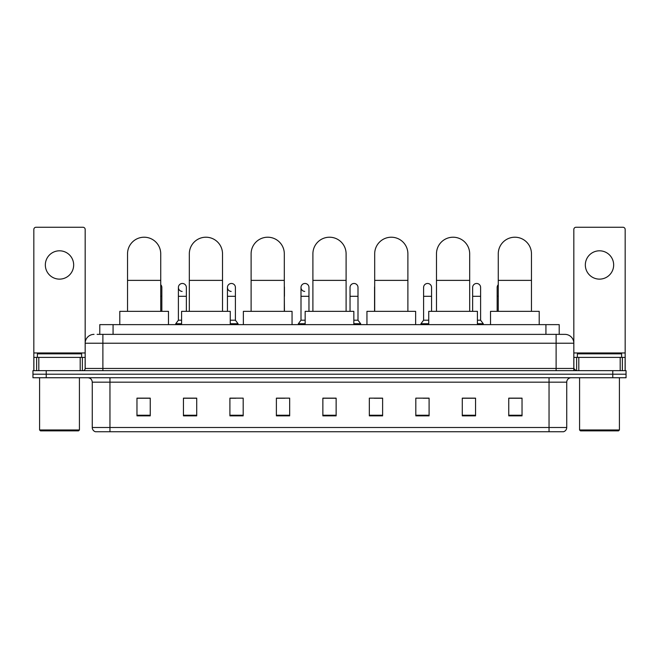 <?xml version="1.0" encoding="UTF-8"?>
<svg xmlns="http://www.w3.org/2000/svg" width="659" height="659" viewBox="0 0 659 659"><rect width="100%" height="100%" fill="white"/><g stroke="black" fill="none" stroke-linecap="round" stroke-linejoin="round"><path stroke-width="0.99" d="M99.789 334.368L99.789 324.632L559.211 324.632L559.211 334.368M97.334 334.368L561.872 334.368M97.128 334.368L102.886 334.368L102.886 343.224L85.176 343.224L85.176 368.447A2.216 2.216 0 0 1 82.968 370.663M94.031 334.368A8.855 8.855 0 0 0 85.176 343.224L85.176 229.472A2.216 2.216 0 0 0 82.968 227.256L36.047 227.256A2.216 2.216 0 0 0 33.831 229.472L33.831 357.384L38.815 357.384L38.815 370.663M564.969 334.368A8.855 8.855 0 0 1 573.824 343.224L556.114 343.224L556.114 334.368L564.837 334.368M620.185 370.663L620.185 357.384L625.169 357.384L625.169 370.663L625.169 229.472A2.216 2.216 0 0 0 622.953 227.256L576.032 227.256A2.216 2.216 0 0 0 573.824 229.472L573.824 368.447L576.032 370.663M46.229 370.663L32.95 370.663L32.95 374.205L46.229 374.205L32.95 374.205L32.95 377.747L46.229 377.747L46.229 374.205L612.771 374.205L46.229 374.205L46.229 370.663L612.771 370.663L612.771 374.205L626.05 374.205L612.771 374.205L612.771 377.747L46.229 377.747M626.05 370.663L626.05 374.205L626.05 370.663L612.771 370.663M566.74 427.493C566.616 429.619 565.554 431.035 563.552 431.744L549.038 431.744L549.038 427.493L566.74 427.493L566.74 382.171A4.424 4.424 0 0 1 571.164 377.747M549.038 431.744L95.448 431.744A4.424 4.424 0 0 1 92.26 427.493L92.26 382.171C91.996 379.485 90.522 378.011 87.836 377.747M522.035 415.854L522.035 398.151L508.756 398.151L508.756 415.854L522.035 415.854M475.559 415.854L475.559 398.151L462.28 398.151L462.28 415.854L475.559 415.854M429.091 415.854L429.091 398.151L415.813 398.151L415.813 415.854L429.091 415.854M382.615 415.854L382.615 398.151L369.337 398.151L369.337 415.854L382.615 415.854M150.244 415.854L150.244 398.151L136.965 398.151L136.965 415.854L150.244 415.854M196.72 415.854L196.72 398.151L183.441 398.151L183.441 415.854L196.72 415.854M243.187 415.854L243.187 398.151L229.909 398.151L229.909 415.854L243.187 415.854M289.663 415.854L289.663 398.151L276.385 398.151L276.385 415.854L289.663 415.854M336.139 415.854L336.139 398.151L322.861 398.151L322.861 415.854L336.139 415.854M626.05 377.747L626.05 374.205L626.05 377.747L612.771 377.747M423.16 398.242L429.091 398.242M472.198 398.242L469.01 398.242M276.385 398.242L284.886 398.242M229.909 398.242L235.84 398.242M189.99 398.242L186.802 398.242M374.114 398.242L382.615 398.242M336.139 398.242L322.861 398.242M196.72 398.242L183.441 398.242M150.244 398.242L136.965 398.242M475.559 398.242L462.28 398.242M522.035 398.242L508.756 398.242M59.508 250.807A14.16 14.16 0 0 0 45.339 264.967A14.16 14.16 0 0 0 59.508 279.128A14.16 14.16 0 0 0 73.668 264.967A14.16 14.16 0 0 0 59.508 250.807M80.2 370.663L80.2 357.384L38.815 357.384M80.2 357.384L85.176 357.384M33.831 370.663L33.831 357.384M78.536 430.854L40.471 430.854L39.589 429.973L79.426 429.973L78.536 430.854M39.589 377.747L39.589 429.973M79.426 377.747L79.426 429.973M81.634 357.384L81.634 353.842L37.374 353.842L37.374 357.384M127.533 311.353L127.533 253.814A16.599 16.599 0 0 1 144.132 237.215A16.599 16.599 0 0 1 160.73 253.814A16.599 16.599 0 0 0 144.132 237.215M160.73 311.353L160.73 253.814M168.482 324.632L168.482 311.353L119.79 311.353L119.79 324.632M189.322 311.353L189.322 253.814A16.599 16.599 0 0 1 205.921 237.215A16.599 16.599 0 0 1 222.52 253.814A16.599 16.599 0 0 0 205.921 237.215M222.52 311.353L222.52 253.814M230.263 324.632L230.263 311.353L181.579 311.353L181.579 324.632M251.112 311.353L251.112 253.814A16.599 16.599 0 0 1 267.711 237.215A16.599 16.599 0 0 1 284.309 253.814A16.599 16.599 0 0 0 267.711 237.215M284.309 311.353L284.309 253.814M292.052 324.632L292.052 311.353L243.369 311.353L243.369 324.632M312.901 311.353L312.901 253.814A16.599 16.599 0 0 1 329.5 237.215A16.599 16.599 0 0 1 346.099 253.814A16.599 16.599 0 0 0 329.5 237.215M346.099 311.353L346.099 253.814M353.842 324.632L353.842 311.353L305.158 311.353L305.158 324.632M374.691 311.353L374.691 253.814A16.599 16.599 0 0 1 391.289 237.215A16.599 16.599 0 0 1 407.888 253.814A16.599 16.599 0 0 0 391.289 237.215M407.888 311.353L407.888 253.814M415.631 324.632L415.631 311.353L366.948 311.353L366.948 324.632M436.48 311.353L436.48 253.814A16.599 16.599 0 0 1 453.079 237.215A16.599 16.599 0 0 1 469.678 253.814A16.599 16.599 0 0 0 453.079 237.215M469.678 311.353L469.678 253.814M477.421 324.632L477.421 311.353L428.737 311.353L428.737 324.632M498.27 311.353L498.27 253.814A16.599 16.599 0 0 1 514.868 237.215A16.599 16.599 0 0 1 531.467 253.814A16.599 16.599 0 0 0 514.868 237.215M531.467 311.353L531.467 253.814M539.21 324.632L539.21 311.353L490.518 311.353L490.518 324.632M161.842 311.353L161.842 296.303L160.73 296.303M160.73 284.696A3.987 3.987 0 0 1 161.842 287.456L161.842 296.303M182.123 291.426A3.987 3.987 0 0 1 178.391 287.456A3.987 3.987 0 0 1 182.625 283.477A3.987 3.987 0 0 1 186.357 287.456L186.357 296.303L178.391 296.303L178.391 287.456M181.579 320.208L178.391 320.208L178.391 296.303M186.357 311.353L186.357 296.303M178.391 320.208L175.739 323.742L175.739 324.632M181.579 323.742L175.739 323.742M231.169 291.426A3.987 3.987 0 0 1 227.437 287.456A3.987 3.987 0 0 1 231.663 283.477A3.987 3.987 0 0 1 235.403 287.456L235.403 296.303L227.437 296.303L227.437 287.456M235.403 296.303L235.403 320.208L230.263 320.208M227.437 311.353L227.437 296.303M235.403 320.208L238.056 323.742L230.263 323.742M238.056 323.742L238.056 324.632M284.441 311.353L284.309 296.303M284.309 286.434A3.987 3.987 0 0 1 284.441 287.456L284.441 296.303M304.73 291.426A3.987 3.987 0 0 1 300.998 287.456A3.987 3.987 0 0 1 305.232 283.477A3.987 3.987 0 0 1 308.964 287.456L308.964 296.303L300.998 296.303L300.998 287.456M305.158 320.208L300.998 320.208L300.998 296.303M308.964 311.353L308.964 296.303M300.998 320.208L298.338 323.742L298.338 324.632M305.158 323.742L298.338 323.742M350.036 287.456A3.987 3.987 0 0 1 354.27 283.477A3.987 3.987 0 0 1 358.002 287.456L358.002 296.303L350.036 296.303L350.036 287.456M358.002 296.303L358.002 320.208L353.842 320.208M350.036 311.353L350.036 296.303M358.002 320.208L360.662 323.742L353.842 323.742M360.662 323.742L360.662 324.632M374.559 311.353L374.559 287.456A3.987 3.987 0 0 1 374.691 286.434M423.597 287.456A3.987 3.987 0 0 1 427.831 283.477A3.987 3.987 0 0 1 431.563 287.456L431.563 296.303L423.597 296.303L423.597 287.456M428.737 320.208L423.597 320.208L423.597 296.303M431.563 311.353L431.563 296.303M423.597 320.208L420.944 323.742L420.944 324.632M428.737 323.742L420.944 323.742M472.643 287.456A3.987 3.987 0 0 1 476.877 283.477A3.987 3.987 0 0 1 480.609 287.456L480.609 296.303L472.643 296.303L472.643 287.456M480.609 296.303L480.609 320.208L477.421 320.208M472.643 311.353L472.643 296.303M480.609 320.208L483.261 323.742L477.421 323.742M483.261 323.742L483.261 324.632M497.158 311.353L497.158 287.456A3.987 3.987 0 0 1 498.27 284.696M599.492 250.807A14.16 14.16 0 0 0 585.332 264.967A14.16 14.16 0 0 0 599.492 279.128A14.16 14.16 0 0 0 613.661 264.967A14.16 14.16 0 0 0 599.492 250.807M620.185 357.384L578.8 357.384L578.8 370.663M573.824 357.384L578.8 357.384M573.824 370.663L573.824 368.447L556.114 368.447L556.114 343.224L102.886 343.224L102.886 368.447L556.114 368.447L556.114 370.663M618.529 430.854L580.464 430.854L579.574 429.973L619.411 429.973L618.529 430.854M579.574 377.747L579.574 429.973M619.411 377.747L619.411 429.973M621.626 357.384L621.626 353.842L577.366 353.842L577.366 357.384M113.068 334.368L113.068 324.632M545.932 334.368L545.932 324.632M102.886 370.663L102.886 368.447L85.176 368.447M549.038 377.747L549.038 382.171L92.26 382.171M566.74 382.171L549.038 382.171L549.038 427.493L109.962 427.493L109.962 431.744M92.26 427.493L109.962 427.493L109.962 377.747M336.139 415.236L322.861 415.236M289.663 415.236L276.385 415.236M243.187 415.236L229.909 415.236M196.72 415.236L183.441 415.236M150.244 415.236L136.965 415.236M382.615 415.236L369.337 415.236M429.091 415.236L415.813 415.236M475.559 415.236L462.28 415.236M522.035 415.236L508.756 415.236M85.176 352.96L33.831 352.96M85.143 368.834L85.143 357.384M82.375 357.384L82.375 370.663M33.873 357.384L33.873 370.663M36.632 370.663L36.632 357.384M127.533 280.372L160.73 280.372M189.322 280.372L222.52 280.372M251.112 280.372L284.309 280.372M312.901 280.372L346.099 280.372M374.691 280.372L407.888 280.372M436.48 280.372L469.678 280.372M498.27 280.372L531.467 280.372M498.27 296.303L497.158 296.303M625.169 352.96L573.824 352.96M625.127 370.663L625.127 357.384M622.368 357.384L622.368 370.663M573.857 357.384L573.857 368.834M576.625 370.663L576.625 357.384"/></g></svg>
